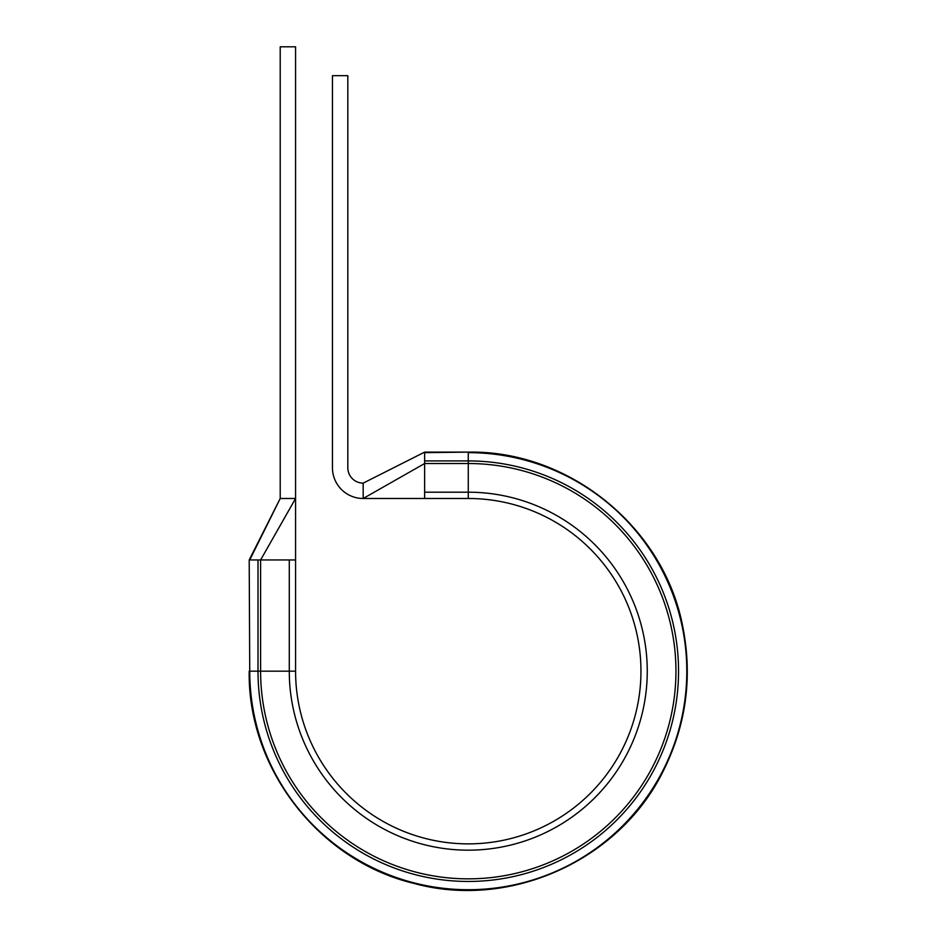 <?xml version="1.0" encoding="UTF-8"?>
<svg xmlns="http://www.w3.org/2000/svg" width="936" height="936" viewBox="0 0 936 936"><rect width="100%" height="100%" fill="white"/><g stroke="black" fill="none" stroke-linecap="round" stroke-linejoin="round"><path stroke-width="1.4" d="M424.64 452.111L363.18 483.128L424.64 452.111L468.269 452.111C569.275 450.251 664.127 527.483 682.789 626.757C692.78 677.535 686.076 726.008 662.676 772.165C618.509 860.991 509.43 909.722 413.794 883.373C319.071 860.734 247.56 768.55 249.198 671.182C247.56 768.55 319.071 860.734 413.794 883.373C509.43 909.722 618.509 860.991 662.676 772.165C686.076 726.008 692.78 677.535 682.789 626.757C664.127 527.483 569.275 450.251 468.269 452.111L424.64 452.65L424.64 498.49L363.18 498.49A30.724 30.724 0 0 1 332.455 467.766L332.455 75.687L347.818 75.687L347.818 467.766A15.362 15.362 0 0 0 363.18 483.128L363.18 498.49L424.64 463.519L468.269 463.519L468.269 492.196A178.987 178.987 0 0 1 647.256 671.182A178.987 178.987 0 0 1 468.269 850.169A178.987 178.987 0 0 1 289.282 671.182L289.282 559.95L295.577 559.95L295.577 46.8L280.215 46.8L280.215 498.49L295.577 498.49L260.606 559.95L289.282 559.95M249.736 559.95L280.215 498.49L249.198 559.95L249.736 671.182L257.997 671.182A210.272 210.272 0 0 0 468.269 881.455A210.272 210.272 0 0 0 678.542 671.182A210.272 210.272 0 0 0 468.269 460.91L468.269 452.65A218.533 218.533 0 0 1 686.802 671.182A218.533 218.533 0 0 1 468.269 889.715A218.533 218.533 0 0 1 249.736 671.182L249.198 559.95L260.606 559.95L260.606 671.182L295.577 671.182L295.577 559.95M468.269 498.49L424.64 498.49L468.269 498.49A172.692 172.692 0 0 1 640.961 671.182A172.692 172.692 0 0 1 468.269 843.874A172.692 172.692 0 0 1 295.577 671.182A172.692 172.692 0 0 0 468.269 843.874A172.692 172.692 0 0 0 640.961 671.182A172.692 172.692 0 0 0 468.269 498.49L468.269 492.196L424.64 492.196M424.64 460.91L468.269 460.91L468.269 463.519A207.663 207.663 0 0 1 675.944 671.182A207.663 207.663 0 0 1 468.269 878.845A207.663 207.663 0 0 1 260.606 671.182L257.997 671.182L257.997 559.95"/></g></svg>
